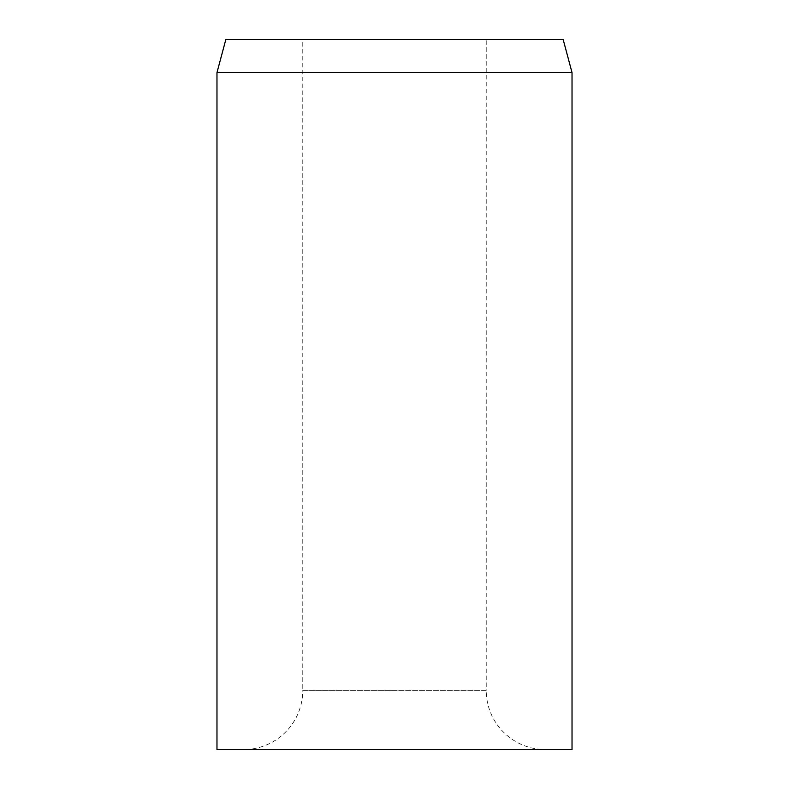<?xml version="1.0" encoding="UTF-8"?>
<svg xmlns="http://www.w3.org/2000/svg" width="789" height="789" viewBox="0 0 789 789"><rect width="100%" height="100%" fill="white"/><g stroke="black" fill="none" stroke-linecap="round" stroke-linejoin="round"><path stroke-width="0.59" stroke-dasharray="3.94 2.96" d="M225.851 39.45L563.149 39.45M545.396 749.55L243.604 749.55L545.396 749.55A59.175 59.175 0 0 1 486.221 690.375L394.5 690.375L486.221 690.375L486.221 39.45M302.779 39.45L394.5 39.45L302.779 39.45L302.779 690.375L394.5 690.375L302.779 690.375A59.175 59.175 0 0 1 243.604 749.55M216.975 72.578L572.025 72.578M216.975 749.55L572.025 749.55"/><path stroke-width="1.18" d="M394.5 72.578L216.975 72.578L216.975 749.55L572.025 749.55L572.025 72.578L394.5 72.578M572.025 72.578L563.149 39.45L225.851 39.45L216.975 72.578"/></g></svg>
